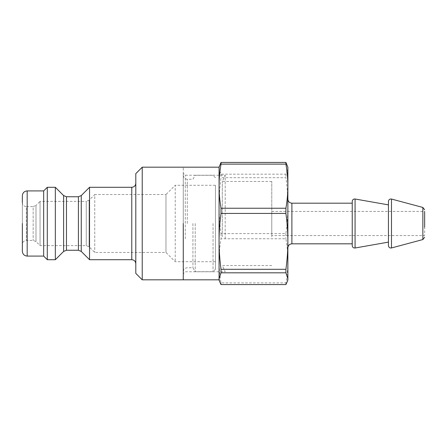 <?xml version="1.0" encoding="UTF-8"?>
<svg xmlns="http://www.w3.org/2000/svg" width="447" height="447" viewBox="0 0 447 447"><rect width="100%" height="100%" fill="white"/><g stroke="black" fill="none" stroke-linecap="round" stroke-linejoin="round"><path stroke-width="0.34" stroke-dasharray="2.23 1.68" d="M215.454 185.281L215.454 269.284L215.454 185.281L175.224 185.281L175.224 261.718L175.224 185.281L165.971 194.534L165.971 252.466L165.971 194.534L94.764 194.534L94.764 252.466L94.764 194.534L89.104 200.195L89.104 246.805L89.104 200.195L86.26 201.373L86.26 245.626L86.26 201.373L40.051 201.373L40.051 245.626L40.051 201.373L36 205.424L36 241.576L36 205.424L33.156 206.603L33.156 240.397L33.156 206.603L26.373 206.603L26.373 240.397L26.373 206.603C23.931 206.363 22.59 205.022 22.35 202.58L22.35 223.5M22.35 251.259L22.35 195.741M183.27 223.5L183.27 271.776L183.27 223.5M183.27 279.822L183.27 167.178L183.27 279.822M192.925 223.5L192.925 267.753L192.925 223.5M89.534 259.707L89.534 187.293M55.339 259.707L55.339 187.293M135.799 223.5L135.799 183.27L135.799 223.5M135.799 273.385L135.799 173.615M43.672 256.086L43.672 190.914M142.235 167.178L142.235 279.822M213.04 223.5L213.04 271.698L213.04 223.5M195.199 223.5L195.199 271.698L195.199 223.5M47.293 259.707L47.293 187.293M424.65 227.327L424.65 211.431L424.65 235.569L271.776 235.569L271.776 211.431L271.776 235.569M271.776 211.431L424.65 211.431L424.65 235.569M287.868 231.222L287.868 199.161L287.868 231.222M352.236 229.948L352.236 203.184L352.236 229.948M287.868 167.178L287.868 279.822M219.382 166.027L219.075 168.307L219.075 205.626C219.064 214.37 219.712 223.684 221.014 233.569L285.929 233.569C287.231 223.684 287.879 214.37 287.868 205.626C287.879 196.887 287.231 187.572 285.929 177.688L221.014 177.688C219.712 187.572 219.064 196.887 219.075 205.626L219.075 260.819C219.064 267.725 219.712 275.078 221.014 282.89L285.929 282.89C287.231 275.078 287.879 267.725 287.868 260.819C287.879 253.918 287.231 246.56 285.929 238.754L221.014 238.754C219.712 246.56 219.064 253.918 219.075 260.819L219.075 279.822M219.075 167.178L219.075 168.307L221.014 174.185L285.929 174.185L287.868 168.307L287.561 166.027M221.014 174.185L221.014 177.688M221.014 233.569L221.014 238.754M221.014 282.89L221.014 284.566M285.929 174.185L285.929 177.688M285.929 233.569L285.929 238.754M183.27 239.458L183.27 173.212L183.27 239.458M185.281 238.821L185.281 175.224L185.281 238.821M225.199 238.821L225.199 175.224L225.199 238.821M388.443 201.373L388.443 245.626M388.443 229.406L388.443 204.882L388.443 229.406M352.236 201.373L352.236 245.626M285.929 282.89L285.929 284.566M222.293 236.837L222.293 181.46L222.293 236.837M271.776 236.837L271.776 181.46L271.776 236.837M187.293 223.5L187.293 179.247L187.293 223.5M78.415 250.253L78.415 196.747M81.259 195.568L81.259 251.432M66.458 196.747L66.458 250.253M63.614 251.432L63.614 195.568M131.776 259.707L131.776 187.293M27.178 190.914L27.178 256.086M422.862 239.547L422.862 207.453M391.483 199.044L391.483 247.956M291.891 203.184L291.891 243.816M355.069 198.999L355.069 248.001M215.454 261.718L175.224 261.718L165.971 252.466L94.764 252.466L89.104 246.805L86.26 245.626L40.051 245.626L36 241.576L33.156 240.397L26.373 240.397C23.931 240.637 22.59 241.978 22.35 244.42M215.454 177.716L213.04 175.302L195.199 175.302L192.925 179.247L187.293 179.247C184.851 179.007 183.51 177.666 183.27 175.224M215.454 269.284L213.04 271.698L195.199 271.698L192.925 267.753L187.293 267.753C184.851 267.993 183.51 269.334 183.27 271.776M271.776 181.46L222.293 181.46L225.199 175.224L185.281 175.224L183.27 173.212M271.776 265.54L222.293 265.54L225.199 271.776L185.281 271.776L183.27 273.787"/><path stroke-width="0.67" d="M22.35 223.5L22.35 251.259C22.635 254.192 24.244 255.801 27.178 256.086L27.178 190.914C24.244 191.199 22.635 192.808 22.35 195.741L22.35 202.58M183.27 223.5L183.27 279.822L183.27 223.5M66.458 196.747L63.614 195.568L63.614 251.432L66.458 250.253L66.458 196.747L78.415 196.747L78.415 250.253L81.259 251.432L81.259 195.568L89.534 187.293L89.534 259.707L131.776 259.707C134.217 259.947 135.558 261.288 135.799 263.73M63.614 195.568L55.339 187.293L55.339 259.707L63.614 251.432M142.235 167.178L135.799 173.615L135.799 273.385L142.235 279.822L142.235 167.178L219.075 167.178L221.014 162.434L285.929 162.434L287.868 167.178L287.868 186.181C287.879 193.082 287.231 200.44 285.929 208.246L221.014 208.246C219.712 200.44 219.064 193.082 219.075 186.181C219.064 179.275 219.712 171.922 221.014 164.11L285.929 164.11C287.231 171.922 287.879 179.275 287.868 186.181L287.868 241.374C287.879 250.113 287.231 259.428 285.929 269.312L221.014 269.312C219.712 259.428 219.064 250.113 219.075 241.374L219.075 167.178M27.178 190.914L43.672 190.914L43.672 256.086L47.293 259.707L55.339 259.707M43.672 190.914L47.293 187.293L47.293 259.707M424.65 227.327L424.65 211.431M287.561 280.973L285.929 284.566L221.014 284.566L219.382 280.973L219.075 278.693L221.014 272.815L285.929 272.815L287.868 278.693L287.561 280.973L287.868 279.822L287.868 241.374C287.879 232.63 287.231 223.316 285.929 213.431L285.929 208.246M219.382 280.973L219.075 279.822L219.075 241.374C219.064 232.63 219.712 223.316 221.014 213.431L221.014 208.246M221.014 164.11L221.014 162.434M221.014 272.815L221.014 269.312M285.929 272.815L285.929 269.312M221.014 213.431L285.929 213.431M285.929 164.11L285.929 162.434M388.443 230.523L388.443 201.373C388.717 199.597 389.728 198.82 391.483 199.044L391.483 247.956C389.728 248.18 388.717 247.403 388.443 245.626L388.443 230.523M352.236 230.523L352.236 201.373C352.465 199.697 353.409 198.904 355.069 198.999L355.069 248.001C353.409 248.096 352.465 247.303 352.236 245.626L352.236 230.523M89.534 187.293L131.776 187.293L131.776 259.707M424.65 209.783L422.862 207.453L422.862 239.547L424.65 237.217M352.236 243.816L291.891 243.816L291.891 203.184C289.449 202.944 288.108 201.603 287.868 199.161M78.415 196.747L81.259 195.568M66.458 250.253L78.415 250.253M81.259 251.432L89.534 259.707M131.776 187.293C134.217 187.053 135.558 185.712 135.799 183.27M27.178 256.086L43.672 256.086M142.235 279.822L219.075 279.822M47.293 187.293L55.339 187.293M422.862 207.453L391.483 199.044M422.862 239.547L391.483 247.956M291.891 243.816C289.449 244.056 288.108 245.397 287.868 247.839M352.236 203.184L291.891 203.184M388.443 204.882L355.069 198.999M388.443 242.118L355.069 248.001"/></g></svg>
